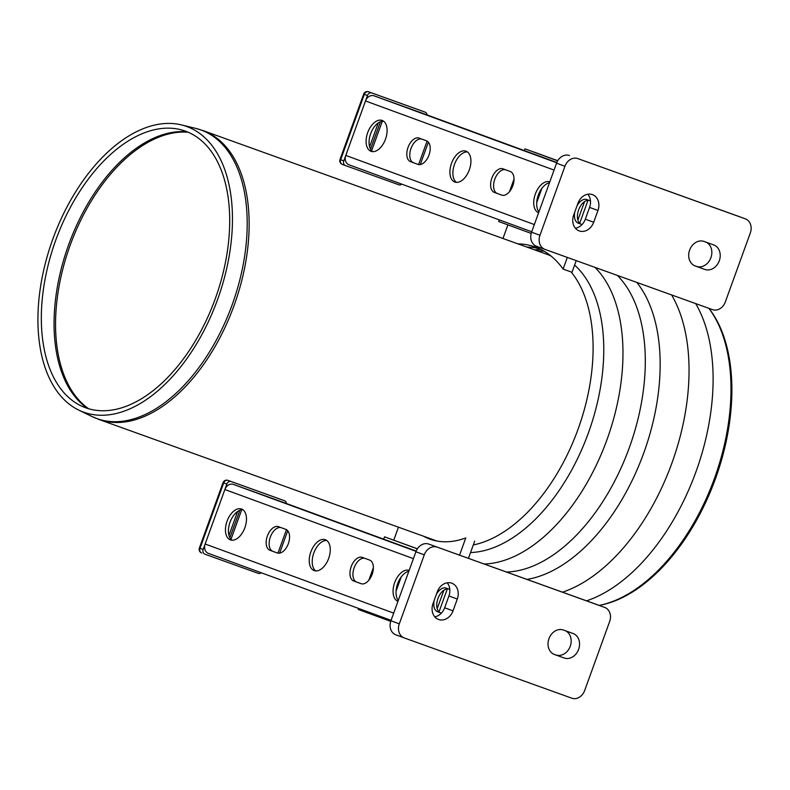 <?xml version="1.0" encoding="UTF-8"?>
<svg xmlns="http://www.w3.org/2000/svg" width="790" height="790" viewBox="0 0 790 790"><rect width="100%" height="100%" fill="white"/><g stroke="black" fill="none" stroke-linecap="round" stroke-linejoin="round"><path stroke-width="1.19" d="M434.757 616.812A13.035 10.635 110.1 0 0 444.651 607.767L448.918 595.966A13.035 10.635 110.1 0 0 447.17 582.793M437.285 591.838A13.035 10.635 -69.9 0 1 451.781 583.198A13.035 10.635 -69.9 0 1 457.301 599.037L453.035 610.838A13.035 10.635 -69.9 0 1 438.539 619.479A13.035 10.635 -69.9 0 1 433.009 603.639L437.285 591.838M554.54 654.535A13.035 10.635 -69.9 0 1 554.491 654.515A13.035 10.635 -69.9 0 1 548.971 638.646A13.035 10.635 -69.9 0 1 563.408 630.025L573.046 633.491A13.035 10.635 -69.9 0 1 573.096 633.511A13.035 10.635 -69.9 0 1 578.616 649.38A13.035 10.635 -69.9 0 1 564.179 658.001L554.442 654.495M553.652 654.16L555.795 654.93A13.035 10.635 110.1 0 0 570.034 646.832A13.035 10.635 110.1 0 0 565.561 630.795M596.401 604.38A11.583 9.46 110.1 0 0 596.361 604.36A11.583 9.46 110.1 0 0 596.312 604.35L604.696 607.421A11.583 9.46 -69.9 0 1 604.735 607.441A11.583 9.46 -69.9 0 1 609.653 621.513L584.669 690.509A11.583 9.46 -69.9 0 1 571.832 698.202L404.253 637.925A11.583 9.46 -69.9 0 1 404.213 637.915A11.583 9.46 -69.9 0 1 399.306 623.833L390.922 620.762A11.583 9.46 110.1 0 0 395.829 634.834A11.583 9.46 110.1 0 0 395.869 634.854L404.164 637.895M604.696 607.421L428.743 544.073A11.583 9.46 110.1 0 0 415.896 551.766L424.279 554.837A11.583 9.46 -69.9 0 1 437.117 547.144M424.279 554.837L399.306 623.833M390.922 620.762L415.896 551.766M428.743 544.073L596.312 604.35M237.612 511.505L228.962 535.403M239.834 510.3L229.89 537.763M241.691 509.807L230.996 539.343M282.415 502.065L242.372 487.657M285.555 503.21L245.512 488.812M279.63 553.148L287.738 530.742M277.952 553.148L286.454 529.656M261.154 572.72A3.861 3.15 -69.9 0 1 258.212 573.352L204.827 554.155A3.861 3.15 -69.9 0 1 204.808 554.145A3.861 3.15 -69.9 0 1 203.178 549.455L226.839 484.092A3.861 3.15 -69.9 0 1 231.114 481.525L284.509 500.732A3.861 3.15 -69.9 0 1 284.519 500.732A3.861 3.15 -69.9 0 1 286.424 503.507M226.839 484.092L223.027 482.69L199.366 548.053L200.028 548.3L223.698 482.937A3.861 3.15 -69.9 0 1 227.974 480.369A3.861 2.232 109.8 0 1 227.964 480.369L227.964 480.369A3.861 2.232 109.8 0 1 227.974 480.369L281.359 499.576A3.861 2.232 -70.2 0 0 281.349 499.566A3.861 3.15 -69.9 0 1 281.378 499.576L281.378 499.576A3.861 3.15 -69.9 0 1 281.388 499.586A3.861 3.861 0 0 0 281.359 499.576L284.509 500.732L281.378 499.576M199.366 548.053A3.861 3.861 0 0 0 201.667 552.99L201.687 553A3.861 3.15 -69.9 0 1 201.667 552.99L201.667 552.99A3.861 3.15 -69.9 0 1 200.028 548.3L203.178 549.455M401.211 576.947L396.057 591.177M437.206 608.675L443.901 590.169M390.714 621.355L358.245 609.455L358.611 608.448M417.347 548.852L384.532 536.825L417.397 548.783M368.792 580.294L373.374 567.664M383.683 539.155L384.532 536.825M587.829 194.222A13.035 10.635 -69.9 0 1 589.577 207.395L585.311 219.195A13.035 10.635 -69.9 0 1 575.416 228.241M573.668 215.068A13.035 10.635 110.1 0 0 579.198 230.907A13.035 10.635 110.1 0 0 593.685 222.267L597.961 210.466A13.035 10.635 110.1 0 0 592.441 194.626A13.035 10.635 110.1 0 0 577.944 203.267L573.668 215.068M704.068 241.454A13.035 10.635 110.1 0 0 689.631 250.084A13.035 10.635 110.1 0 0 695.151 265.954A13.035 10.635 110.1 0 0 695.2 265.963L704.838 269.439A13.035 10.635 110.1 0 0 719.275 260.809A13.035 10.635 110.1 0 0 713.755 244.94A13.035 10.635 110.1 0 0 713.706 244.92L704.068 241.454M706.221 242.224A13.035 10.635 -69.9 0 1 710.694 258.261A13.035 10.635 -69.9 0 1 696.454 266.358L694.301 265.588M736.971 215.779L577.776 158.573A11.583 9.46 110.1 0 0 564.939 166.265L556.555 163.194L531.581 232.191L539.965 235.262A11.583 9.46 110.1 0 0 544.873 249.344A11.583 9.46 110.1 0 0 544.912 249.364L712.491 309.641A11.583 9.46 110.1 0 0 725.329 301.948L750.312 232.951A11.583 9.46 110.1 0 0 745.395 218.869A11.583 9.46 110.1 0 0 745.355 218.85L736.971 215.779A11.583 9.46 -69.9 0 1 737.021 215.798A11.583 9.46 -69.9 0 1 737.06 215.818M577.776 158.573L745.355 218.85M539.965 235.262L564.939 166.265M556.555 163.194A11.583 9.46 -69.9 0 1 569.393 155.502M544.824 249.324L536.529 246.292A11.583 9.46 -69.9 0 1 536.489 246.273A11.583 9.46 -69.9 0 1 531.581 232.191M536.716 202.615L541.871 188.375M584.561 201.608L577.865 220.114M557.661 160.844L524.975 148.866L524.343 150.594M557.701 160.775L524.975 148.866M531.196 233.415L498.678 221.496L499.27 219.877M514.033 179.093L509.451 191.733M383.012 99.086L423.045 113.484M386.152 100.241L426.195 114.639M370.53 149.182L380.464 121.719M369.601 146.822L378.252 122.934M371.626 150.762L382.321 121.226M428.378 142.17L420.27 164.567M427.094 141.084L418.591 164.577M427.054 114.935A3.861 3.15 110.1 0 0 425.158 112.16A3.861 3.15 110.1 0 0 425.139 112.15L371.754 92.944A3.861 3.15 110.1 0 0 367.469 95.511L343.808 160.883A3.861 3.15 110.1 0 0 345.447 165.574A3.861 3.15 110.1 0 0 345.467 165.574L398.851 184.781A3.861 3.15 110.1 0 0 401.794 184.149M421.978 110.995A3.861 2.232 109.8 0 1 421.988 110.995L368.614 91.798A3.861 2.232 -70.2 0 0 368.604 91.798A3.861 3.861 0 0 0 363.667 94.109L364.328 94.356L340.668 159.728L340.006 159.481A3.861 3.861 0 0 0 342.307 164.419L342.307 164.419A3.861 3.15 110.1 0 0 342.317 164.429A3.861 3.15 110.1 0 1 340.668 159.728L343.808 160.883M368.604 91.798L421.988 110.995A3.861 2.232 109.8 0 1 421.998 111.005A3.861 3.15 110.1 0 0 422.008 111.005L422.008 111.005A3.861 3.15 110.1 0 0 421.998 111.005A3.861 3.861 0 0 0 421.988 110.995L425.139 112.15M371.754 92.944L368.614 91.798A3.861 3.15 110.1 0 0 364.328 94.356L367.469 95.511M441.373 613.119L437.541 611.707A12.551 7.248 109.8 0 1 434.135 600.538M448.671 589.054A12.551 7.248 -70.2 0 0 437.858 598.8A12.551 7.248 -70.2 0 0 440.504 612.773L441.393 613.099M436.337 594.455A12.551 7.248 109.8 0 1 446.064 588.096A12.551 7.248 109.8 0 1 446.083 588.106L449.806 589.468M408.815 571.318A16.412 9.48 -70.2 0 0 397.637 583.692A16.412 9.48 -70.2 0 0 398.288 600.4M397.963 601.318A16.412 9.48 109.8 0 1 394.664 582.635A16.412 9.48 109.8 0 1 409.131 570.449L409.131 570.449M361.06 583.672L353.723 580.986A12.551 7.248 109.8 0 1 351.175 566.707A12.551 7.248 109.8 0 1 362.245 557.375A12.551 7.248 109.8 0 1 362.264 557.385L369.601 560.071A12.551 7.248 109.8 0 1 372.149 574.35A12.551 7.248 109.8 0 1 361.079 583.682A12.551 7.248 109.8 0 1 361.06 583.672L361.109 583.692M364.852 558.332A12.551 7.248 -70.2 0 0 354.038 568.079A12.551 7.248 -70.2 0 0 356.685 582.052L361.435 583.79M326.714 540.469A16.412 9.48 -70.2 0 0 313.798 553.02A16.412 9.48 -70.2 0 0 315.763 570.933M325.342 539.728A16.412 9.48 109.8 0 1 328.67 558.402A16.412 9.48 109.8 0 1 314.203 570.607A16.412 9.48 109.8 0 1 310.825 551.953A16.412 9.48 109.8 0 1 325.312 539.718A16.412 9.48 109.8 0 1 325.342 539.728M208.422 553.395L391.07 620.348L208.451 553.405A7.722 6.3 -69.9 0 1 208.422 553.395A7.722 6.3 -69.9 0 1 205.143 544.004L224.864 489.533A7.722 6.3 -69.9 0 1 233.425 484.408L280.885 501.472A7.722 6.3 -69.9 0 1 280.914 501.482A7.722 6.3 -69.9 0 1 280.944 501.502M281.062 527.611A12.551 7.248 -70.2 0 0 270.239 537.368A12.551 7.248 -70.2 0 0 272.896 551.341L277.646 553.079M242.925 509.757A16.412 9.48 -70.2 0 0 229.999 522.308A16.412 9.48 -70.2 0 0 231.964 540.212M316.148 570.943L315.437 570.686M316.207 570.943L315.398 570.647M241.552 509.017A16.412 9.48 109.8 0 1 244.88 527.69A16.412 9.48 109.8 0 1 230.404 539.896A16.412 9.48 109.8 0 1 227.036 521.242A16.412 9.48 109.8 0 1 241.513 509.007A16.412 9.48 109.8 0 1 241.552 509.017M285.812 529.359A12.551 7.248 109.8 0 1 288.35 543.629A12.551 7.248 109.8 0 1 277.29 552.97A12.551 7.248 109.8 0 1 277.26 552.961L269.933 550.274A12.551 7.248 109.8 0 1 267.385 535.995A12.551 7.248 109.8 0 1 278.455 526.654A12.551 7.248 109.8 0 1 278.475 526.663L285.812 529.359M590.466 200.907L586.743 199.534A12.551 7.248 -70.2 0 0 586.723 199.534A12.551 7.248 -70.2 0 0 576.996 205.884M574.794 211.977A12.551 7.248 -70.2 0 0 578.201 223.145L581.163 224.212A12.551 7.248 109.8 0 1 578.517 210.239A12.551 7.248 109.8 0 1 589.33 200.482M538.948 211.839A16.412 9.48 109.8 0 1 538.286 195.13A16.412 9.48 109.8 0 1 549.475 182.757M549.791 181.878L549.791 181.878A16.412 9.48 -70.2 0 0 535.324 194.064A16.412 9.48 -70.2 0 0 538.622 212.747M510.261 171.499L502.924 168.813A12.551 7.248 -70.2 0 0 502.904 168.803A12.551 7.248 -70.2 0 0 491.834 178.145A12.551 7.248 -70.2 0 0 494.382 192.424L501.719 195.11A12.551 7.248 -70.2 0 0 501.739 195.12A12.551 7.248 -70.2 0 0 512.809 185.778A12.551 7.248 -70.2 0 0 510.261 171.499M502.094 195.229L497.344 193.491A12.551 7.248 109.8 0 1 494.698 179.518A12.551 7.248 109.8 0 1 505.511 169.761M456.423 182.362A16.412 9.48 109.8 0 1 454.457 164.458A16.412 9.48 109.8 0 1 467.374 151.907M454.823 182.036A16.412 9.48 -70.2 0 0 454.862 182.046A16.412 9.48 -70.2 0 0 469.339 169.811A16.412 9.48 -70.2 0 0 465.972 151.157A16.412 9.48 -70.2 0 0 451.495 163.362A16.412 9.48 -70.2 0 0 454.823 182.036M421.514 112.901L556.832 162.503L421.544 112.911A7.722 6.3 110.1 0 0 421.544 112.911A7.722 6.3 110.1 0 0 421.514 112.901L374.065 95.827A7.722 6.3 110.1 0 0 365.503 100.962L345.783 155.433A7.722 6.3 110.1 0 0 349.052 164.814A7.722 6.3 110.1 0 0 349.081 164.824L531.729 231.776L349.052 164.814M410.563 161.693L417.9 164.389A12.551 7.248 -70.2 0 0 417.92 164.389A12.551 7.248 -70.2 0 0 428.99 155.057A12.551 7.248 -70.2 0 0 426.442 140.778L419.115 138.092A12.551 7.248 -70.2 0 0 419.085 138.082A12.551 7.248 -70.2 0 0 408.025 147.414A12.551 7.248 -70.2 0 0 410.563 161.693L413.535 162.76A12.551 7.248 109.8 0 1 410.879 148.787A12.551 7.248 109.8 0 1 421.692 139.04M371.014 151.315A16.412 9.48 -70.2 0 0 371.043 151.325A16.412 9.48 -70.2 0 0 385.52 139.089A16.412 9.48 -70.2 0 0 382.153 120.436A16.412 9.48 -70.2 0 0 367.686 132.641A16.412 9.48 -70.2 0 0 371.014 151.315M372.603 151.641A16.412 9.48 109.8 0 1 370.638 133.737A16.412 9.48 109.8 0 1 383.555 121.176M418.285 164.508L413.535 162.76M459.553 555.153L465.784 537.921A131.308 75.88 109.8 0 1 430.017 539.155A131.308 75.88 109.8 0 1 423.519 536.203M432.416 539.402A131.308 75.88 -70.2 0 0 434.549 540.518M398.466 527.187L393.776 540.153M468.45 558.352L474.681 541.12M439.023 611.855L447.328 588.915M517.894 243.853A156.41 90.386 109.8 0 1 535.166 246.984A156.41 90.386 109.8 0 1 563.102 269.074L572 272.274L576.226 260.621M539.54 248.791A156.41 90.386 -70.2 0 0 526.792 247.053M587.987 200.354L579.682 223.294M567.329 257.422L563.102 269.074M534.218 152.184L557.75 160.696M502.973 238.491L507.901 224.874M557.72 160.745L534.228 152.144M186.875 126.558A151.848 87.749 109.8 0 1 216.035 303.696A151.848 87.749 109.8 0 1 78.783 410.109A151.848 87.749 109.8 0 1 52.624 239.637A151.848 87.749 109.8 0 1 181.374 124.889A151.848 87.749 109.8 0 1 186.875 126.558M185.561 131.199A147.039 84.965 109.8 0 1 213.794 302.728A147.039 84.965 109.8 0 1 80.886 405.764A147.039 84.965 109.8 0 1 55.567 240.693A147.039 84.965 109.8 0 1 180.239 129.58A147.039 84.965 109.8 0 1 185.561 131.199M708.956 308.367A167.539 96.815 109.8 0 1 715.335 479.066A167.539 96.815 109.8 0 1 601.121 605.002L599.166 605.397M457.301 599.037L448.918 595.966M453.035 610.838L444.651 607.767M564.179 658.001L555.795 654.93M231.114 481.525L227.974 480.369A3.861 3.861 0 0 0 223.027 482.69M593.685 222.267L585.311 219.195M597.961 210.466L589.577 207.395M704.838 269.439L696.454 266.358M345.437 165.564L342.317 164.429L345.447 165.574M437.541 611.707L440.504 612.773M353.723 580.986L356.685 582.052M269.933 550.274L272.896 551.341M280.914 501.482L416.172 551.064L280.885 501.472M416.053 551.351L233.425 484.408M413.407 558.649L224.864 489.533M393.687 613.119L205.143 544.004M578.201 223.145L581.163 224.212M494.382 192.424L497.344 193.491M556.713 162.78L374.065 95.827M554.067 170.077L365.503 100.962M534.346 224.548L345.783 155.433M203.05 130.597A153.517 88.707 -70.2 0 0 202.763 130.498L195.584 128.345A153.408 88.648 109.8 0 1 201.144 130.024A153.408 88.648 109.8 0 1 232.161 304.792A153.408 88.648 109.8 0 1 91.926 416.498L98.839 419.411A153.517 88.707 -70.2 0 0 234.097 305.483A153.517 88.707 -70.2 0 0 203.05 130.597M571.16 271.977A153.517 88.707 109.8 0 1 578.063 429.217A153.517 88.707 109.8 0 1 473.299 544.952M202.763 130.498L546.739 254.232A153.517 88.707 109.8 0 1 547.026 254.331A153.517 88.707 109.8 0 1 550.966 255.97M187.161 131.811A148.599 85.873 -70.2 0 0 68.444 245.325A148.599 85.873 -70.2 0 0 87.651 408.45M88.697 408.766A148.688 85.922 109.8 0 1 69.945 245.868A148.688 85.922 109.8 0 1 188.168 132.236M574.606 265.084A156.963 90.702 109.8 0 1 588.392 432.94A156.963 90.702 109.8 0 1 470.544 552.556M434.066 540.281A156.963 90.702 109.8 0 1 433.473 539.787M537.398 250.874A156.963 90.702 109.8 0 1 544.132 251.21M594.989 267.375A163.175 94.287 109.8 0 1 606.987 439.655A163.175 94.287 109.8 0 1 484.151 564.001M617.316 275.404A163.175 94.287 109.8 0 1 629.314 447.683A163.175 94.287 109.8 0 1 506.489 572.039M636.819 282.425A167.105 96.568 109.8 0 1 643.791 452.907A167.105 96.568 109.8 0 1 526.95 579.396M671.609 294.937A174.758 100.982 109.8 0 1 671.925 463.059A174.758 100.982 109.8 0 1 562.49 592.184M695.674 303.587A174.758 100.982 109.8 0 1 695.99 471.709A174.758 100.982 109.8 0 1 586.545 600.835M708.887 308.347A168.428 97.328 109.8 0 1 714.486 478.345A168.428 97.328 109.8 0 1 599.531 605.318M604.735 607.441L596.361 604.36M404.213 637.915L395.829 634.834M281.359 499.576L227.964 480.369M737.021 215.798L745.395 218.869M536.489 246.273L544.873 249.344M363.667 94.109L340.006 159.481M425.158 112.16L422.008 111.005M98.839 419.411L436.91 541.022M78.783 410.109L91.926 416.498M181.374 124.889L195.584 128.345M540.528 249.265L534.692 249.897"/></g></svg>
